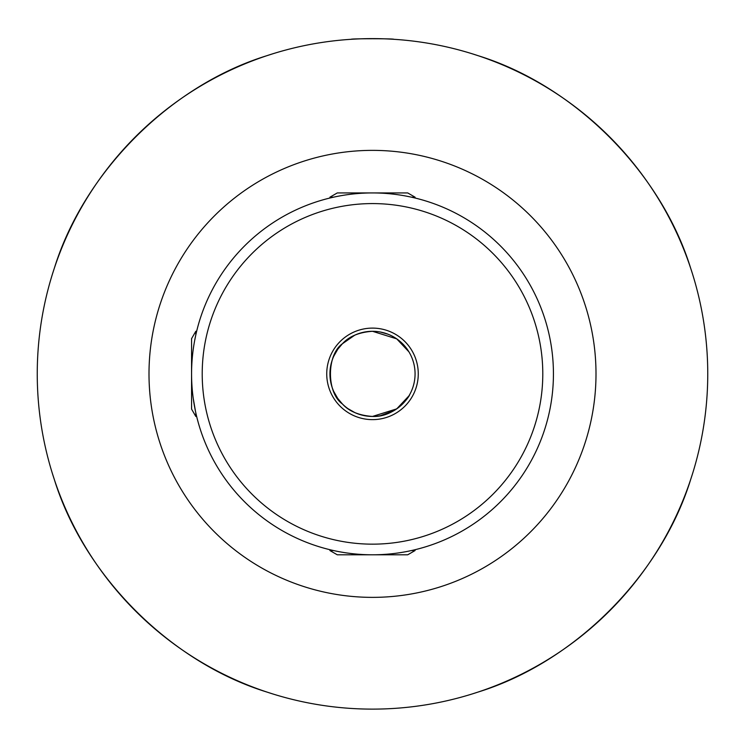 <?xml version="1.0" encoding="UTF-8"?>
<svg xmlns="http://www.w3.org/2000/svg" width="745" height="745" viewBox="0 0 745 745"><rect width="100%" height="100%" fill="white"/><g stroke="black" fill="none" stroke-linecap="round" stroke-linejoin="round"><path stroke-width="1.12" d="M408.94 395.874L396.713 408.884L372.5 416.436C359.081 415.496 349.042 411.342 342.402 403.967C326.478 392.866 326.468 354.909 342.402 343.762C349.051 336.386 359.09 332.233 372.5 331.292L396.722 338.863L408.94 351.863L396.703 338.845L372.5 331.292C359.09 332.233 349.06 336.386 342.402 343.762L337.792 349.219L342.402 343.762C326.487 354.89 326.44 392.764 342.402 403.967L337.755 398.463L342.402 403.967M193.253 398.445L195.451 411.119M337.764 349.256L333.741 356.25L337.764 349.256M333.751 391.498L337.746 398.463L333.751 391.498M349.731 409.834L349.014 409.368M354.778 335.157L342.402 343.762L354.778 335.157M347.896 408.614L354.899 412.628M358.913 414.211L363.271 415.431M406.463 196.159L409.75 196.82M372.5 554.792A180.933 180.933 0 0 0 553.433 373.869A180.933 180.933 0 0 0 372.5 192.936A180.933 180.933 0 0 0 191.567 373.869A180.933 180.933 0 0 0 372.5 554.792A180.933 180.933 0 0 0 553.433 373.869A180.933 180.933 0 0 0 372.5 192.936L407.72 192.936L415.067 197.183L411.454 197.183M372.5 331.292A42.567 42.567 0 0 0 329.933 373.869A42.567 42.567 0 0 0 372.5 416.436A42.567 42.567 0 0 0 415.067 373.869A42.567 42.567 0 0 0 372.5 331.292A42.567 42.567 0 0 0 329.933 373.869A42.567 42.567 0 0 0 372.5 416.436C394.58 417.433 409.238 397.132 409.75 394.478L409.545 394.85M393.788 39.299C395.12 38.563 349.871 38.563 351.212 39.299C349.908 38.563 395.101 38.563 393.788 39.299M272.586 693.884L267.036 692.096C170.586 662.342 84.027 575.783 54.273 479.333L52.485 473.783M692.515 473.783L690.727 479.333C660.973 575.783 574.414 662.342 477.964 692.096L472.414 693.884M707.75 373.869A335.25 335.25 0 0 1 372.5 709.119A335.25 335.25 0 0 1 37.25 373.869A335.25 335.25 0 0 1 372.5 38.619A335.25 335.25 0 0 1 707.75 373.869M52.485 273.955L54.273 268.405C84.027 171.955 170.586 85.386 267.036 55.642L272.586 53.854M472.414 53.854L477.964 55.642C574.414 85.386 660.973 171.955 690.727 268.405L692.515 273.955M194.79 339.906L195.451 336.619M403.473 344.665L399.246 340.744L403.473 344.665M387.856 334.16L380.304 332.019L387.875 334.17M380.313 415.719L393.928 410.653L380.36 415.71M399.246 406.994L403.52 403.026L399.246 406.994M415.067 549.717L415.067 550.555L407.72 554.792L337.28 554.792L329.933 550.555L337.28 554.792L329.933 550.555L333.546 550.555M415.067 550.555L411.454 550.555M329.933 549.717L329.933 550.555M196.652 416.436L195.814 416.436L191.567 409.089L191.567 338.649L195.814 331.292L195.814 334.915M195.814 416.436L195.814 412.823M196.652 331.292L195.814 331.292L191.567 338.649L195.814 331.292M329.933 198.021L329.933 197.183L337.28 192.936L372.5 192.936M329.933 197.183L333.546 197.183M415.067 198.021L415.067 197.183L407.72 192.936L415.067 197.183M149 373.869A223.5 223.5 0 0 1 372.5 150.369A223.5 223.5 0 0 1 596 373.869A223.5 223.5 0 0 1 372.5 597.369A223.5 223.5 0 0 1 149 373.869M372.5 544.157A170.288 170.288 0 0 0 542.788 373.869A170.288 170.288 0 0 0 372.5 203.581A170.288 170.288 0 0 0 202.212 373.869A170.288 170.288 0 0 0 372.5 544.157M372.5 419.631A45.762 45.762 0 0 0 418.262 373.869A45.762 45.762 0 0 0 372.5 328.107A45.762 45.762 0 0 0 326.738 373.869A45.762 45.762 0 0 0 372.5 419.631"/></g></svg>
